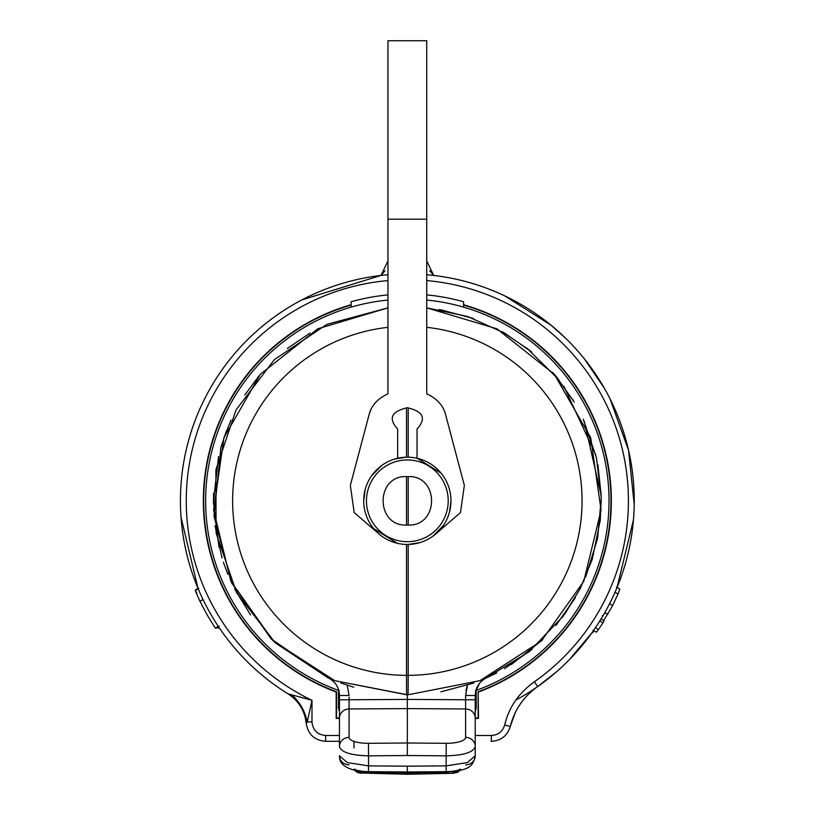 <?xml version="1.0" encoding="UTF-8"?>
<svg xmlns="http://www.w3.org/2000/svg" width="815" height="815" viewBox="0 0 815 815"><rect width="100%" height="100%" fill="white"/><g stroke="black" fill="none" stroke-linecap="round" stroke-linejoin="round"><path stroke-width="1.22" d="M475.227 716.12L475.227 695.49C475.573 687.34 479.393 681.442 486.677 677.795L496.793 672.905M339.458 711.577L338.48 708.347L338.48 690.407L339.223 690.672M475.461 690.672L476.204 690.407L476.204 708.337L475.227 711.577M338.816 690.529A201.702 201.702 0 0 1 387.95 300.063M475.868 690.529A201.702 201.702 0 0 0 426.734 300.063M351.102 307.123L351.102 301.774A206.837 206.837 0 0 1 387.95 294.898M426.734 294.898A206.837 206.837 0 0 1 463.582 301.774L463.582 307.123M504.658 725.055C508.764 707.512 518.666 693.096 534.345 681.798L537.686 686.566A226.916 226.916 0 0 0 426.734 274.737A226.916 226.916 0 0 1 537.686 686.566C523.658 696.54 514.53 709.814 510.282 726.399C507.439 735.701 501.133 740.682 491.374 741.314L491.374 735.497C498.21 735.069 502.631 731.585 504.658 725.055L510.282 726.399L515.314 712.504C520.602 701.99 528.059 693.351 537.686 686.566A226.916 226.916 0 0 0 426.734 274.737M351.102 303.363L351.102 301.774M351.102 304.718A204.015 204.015 0 0 0 336.177 692.027L336.177 718.412L339.458 718.412M463.582 305.105A203.638 203.638 0 0 1 478.13 691.762L478.507 718.412L475.227 718.412M478.507 692.027A204.015 204.015 0 0 0 463.582 304.718M463.582 301.774L463.582 303.363M288.204 693.942L287.98 693.809A226.916 226.916 0 0 1 387.95 274.737A226.916 226.916 0 0 0 287.98 693.809L311.982 700.299A221.099 221.099 0 0 1 387.95 280.584M325.633 735.497L325.633 741.314L339.458 741.314L325.633 741.314C314.6 740.377 308.141 734.478 306.267 723.598L307.265 721.917L311.982 700.299L311.982 721.917C312.807 730.179 317.351 734.702 325.633 735.497L339.458 735.497M311.982 721.917L307.265 721.917C305.034 711.271 299.92 702.265 291.902 694.9M325.633 741.314C314.58 740.397 308.111 734.468 306.236 723.537C304.82 710.761 298.738 700.849 287.98 693.809A226.916 226.916 0 0 1 387.95 274.737M491.527 741.314L490.976 741.314M515.966 700.054A226.916 226.916 0 0 0 591.985 632.715L569.257 659.793M606.075 616.639L612.686 605.464L618.076 593.901L619.808 588.99L617.026 587.544A226.916 226.916 0 0 0 433.702 275.45L429.627 270.631M407.337 744.227L407.337 755.515L446.131 755.841C463.806 755.373 473.495 752.286 475.216 746.581L475.227 695.49L465.61 695.49L467.494 685.201M217.829 627.611L219.469 628.08L220.254 629.231M198.789 588.522L195.345 590.335L196.782 593.004C194.174 588.033 195.213 590.743 199.899 601.134L207.142 614.907L215.242 628.07L218.644 626.205M215.242 628.07L218.889 626.205M215.7 627.937L219.184 626.205M215.781 628.07L218.563 626.735M216.433 627.896L218.675 626.898M216.546 628.08L218.797 627.081M593.055 630.24L596.437 632.185L598.495 629.547L602.917 622.843L599.636 620.796M602.917 622.843L604.078 620.969L600.95 618.656M603.599 620.612L605.545 617.25M592.036 632.746L592.709 632.735L592.189 632.43M592.709 632.735L593.921 630.739M426.734 393.839C436.626 398.423 442.83 405.055 445.347 413.725C442.83 405.055 436.626 398.423 426.734 393.839L426.734 40.75L387.95 40.75L387.95 219.174L426.734 219.174L426.734 260.902L433.702 275.45M377.814 532.959L354.189 512.564L350.338 485.404L369.338 413.725C371.854 405.055 378.058 398.423 387.95 393.839L387.95 219.174L387.95 260.902L380.982 275.45L385.026 270.682M445.347 413.725L464.346 485.404L460.495 512.564L436.871 532.959M397.649 458.274L397.649 429.026C388.072 418.482 391.312 411.392 407.337 407.755C423.372 411.392 426.602 418.482 417.036 429.026L417.036 458.274M371.182 408.886L369.338 413.725M408.234 544.451L407.337 544.461A43.633 43.633 0 0 0 450.98 500.828A43.633 43.633 0 0 0 407.337 457.184L407.571 457.184M407.103 544.461L407.337 544.461A43.633 43.633 0 0 0 450.98 500.828A43.633 43.633 0 0 0 407.337 457.184A43.633 43.633 0 0 0 363.704 500.828A43.633 43.633 0 0 0 407.337 544.461M406.451 457.195L407.337 457.184M407.337 525.084L406.491 525.074C375.338 526.317 375.338 475.328 406.491 476.571L408.183 476.571C439.346 475.339 439.346 526.317 408.183 525.074L407.337 525.084M406.593 694.767L334.751 680.668L273.259 640.957L230.879 581.278L213.622 510.149L223.962 437.686L260.423 374.217L317.809 328.781L387.95 307.856L317.809 328.781L260.423 374.217L223.962 437.696L213.622 510.159L230.879 581.299L273.269 640.967L334.761 680.678L407.337 694.767L406.593 694.767L406.491 675.37L408.193 675.37L408.091 694.767L407.337 694.767L407.337 699.402L349.075 699.769L349.075 697.212M505.382 333.488L467.443 316.424L426.734 307.856L496.885 328.791L554.271 374.228L590.722 437.706L601.062 510.17L583.795 581.299L541.405 640.967L479.913 680.678L408.091 694.767M440.681 309.771L473.586 318.543M504.21 332.805L531.808 352.09M555.861 376.102L574.208 401.978M583.275 419.216L596.437 457.714L601.266 498.016L597.609 538.379L585.669 577.071M575.278 597.843L555.891 625.502M531.971 649.423L504.475 668.687M473.851 683.011L440.884 691.843M226.264 431.349L220.794 447.781M218.532 456.502L213.398 501.908L219.041 547.252M223.361 562.197L227.854 574.29M340.823 683.001L353.791 687.228M475.227 725.289A9.698 9.698 0 0 1 475.227 725.309L475.227 721.876M475.227 746.56L475.227 755.76L475.216 746.581M213.55 493.258L213.408 502.397M215.007 525.746L222.006 557.949M234.588 588.96L250.531 614.958M564.775 614.092L580.677 587.819L562.401 617.312M592.25 559.314L600.36 519.705L592.25 559.314M584.284 421.416L601.215 495.693L597.894 464.744M557.277 377.814L553.12 372.903M387.95 307.856L326.907 324.35L274.411 359.598L236.055 409.863L215.893 469.807L216.097 533.041L236.625 592.851L275.297 642.872L327.997 677.795C335.291 681.452 339.111 687.351 339.458 695.49C339.111 687.351 335.291 681.452 327.997 677.795L271.222 638.98L231.592 582.837L213.999 516.099L220.855 447.578M223.738 438.338L231.002 420.102M244.775 395.061L259.068 375.807M287.288 348.504L310.036 333.06M511.453 664.459L542.678 639.734M573.342 400.542L552.753 372.486M529.587 350.267L502.183 331.654M472.364 318.105L439.173 309.506M484.721 678.814L486.687 677.795M479.668 683.133L475.736 691.069L479.668 683.133M475.227 699.769L465.61 699.769L465.61 708.968L407.337 708.602L407.337 742.995L368.482 743.311A19.407 6.102 179.5 0 1 349.075 737.371L349.075 708.968A9.698 9.21 180 0 0 339.458 718.178L339.458 695.49L339.458 699.769L349.075 699.769L349.075 708.968L407.337 708.602L407.337 699.402L465.61 699.769L465.61 695.49M475.216 755.76C473.046 767.587 467.851 770.124 446.213 772.243L407.357 772.559L407.337 771.978L446.192 771.662L446.213 772.243L446.131 765.866L467.372 762.596L475.227 755.76A9.698 9.108 180 0 1 465.61 764.867M354.005 769.329L354.953 769.207A9.698 6.632 -69.5 0 1 354.301 769.442A19.397 6.632 0.5 0 0 368.472 771.662L407.337 771.978L407.337 766.182L368.553 765.866L368.553 755.841C350.878 755.373 341.179 752.286 339.458 746.581L339.458 746.56M446.213 771.662A19.397 6.632 -0.5 0 0 460.383 769.442A9.698 6.632 69.5 0 1 459.741 769.207L460.679 769.329M407.337 752.938L407.337 750.085M407.337 744.126L407.337 745.99M339.458 718.861L339.458 725.289A9.698 9.698 0 0 1 339.458 725.289L339.458 737.606A9.698 9.108 0 0 1 339.458 737.606M339.458 718.178L339.458 746.581A9.698 9.21 180 0 1 349.075 737.371M347.19 685.201L349.075 695.49L339.458 695.49L338.113 688.38M337.461 686.923L336.351 684.957M335.016 683.143L333.773 681.768M329.861 678.752L328.139 677.856M368.472 771.662L368.553 765.866L347.312 762.596L339.458 755.76A9.698 9.108 0 0 0 349.075 764.867M393.156 772.447L407.337 772.834L407.337 769.992M407.317 774.25L407.337 772.834L421.498 772.447M478.13 691.762L478.13 718.035L475.227 718.035M339.458 718.035L336.554 718.035L336.554 691.762A203.638 203.638 0 0 1 351.102 305.105M467.148 686.149L466.863 687.035M466.72 687.524L466.048 690.468M339.458 705.495A5.817 4.116 -179 0 1 339.223 704.364L339.458 710.486M339.397 693.973L339.223 704.364M338.48 708.347L339.05 708.347M475.227 705.495A5.817 4.116 -1 0 0 475.461 704.364L475.277 693.973M475.227 710.486A5.817 5.817 -90 0 0 475.634 708.347L475.461 704.364M475.634 708.337L476.204 708.337M426.734 280.584A221.099 221.099 0 0 1 534.345 681.798M475.227 735.497L491.374 735.497M218.42 628.09L219.184 627.662M203.057 599.606L199.899 601.134M596.437 632.185L593.534 630.515M598.495 629.547L595.449 627.723M602.295 615.702L602.866 615.977M607.858 614.286L604.73 612.748M612.686 605.464L609.518 603.854M618.076 593.901L614.979 592.342M407.337 541.7A40.872 40.872 0 0 0 448.209 500.828A40.872 40.872 0 0 0 407.337 459.955A40.872 40.872 0 0 0 366.465 500.828A40.872 40.872 0 0 0 407.337 541.7M408.183 525.074L408.183 476.571M406.491 476.571L406.491 525.074M406.491 407.775L406.491 457.195M408.183 457.195L408.193 407.775M406.491 544.451L406.491 675.37A174.553 174.542 90 0 1 232.876 510.109A174.553 174.542 90 0 1 387.95 327.335M408.183 544.451L408.193 675.37M406.491 675.37L407.337 675.37M426.734 327.335A174.553 174.542 -90 0 1 581.808 510.119A174.553 174.542 -90 0 1 408.183 675.37M475.227 746.581A9.698 9.21 180 0 0 465.61 737.371L465.61 708.968A9.698 9.21 0 0 1 475.227 718.178M465.61 737.371A19.407 6.102 -179.5 0 1 446.213 743.311L446.131 765.866L407.337 766.182M368.472 743.311L368.553 755.841L407.337 755.515M453.059 771.54L453.048 773.058L456.869 771.459A3.881 3.647 180 0 0 459.008 770.807M453.069 773.292L407.337 774.016L361.626 773.058L407.327 774.25L453.069 773.292L457.673 772.335L459.792 770.613M355.676 770.807A3.881 3.647 180 0 0 357.816 771.459L361.626 773.058L361.626 771.54M446.213 743.311L407.337 742.995M475.227 714.887L475.227 712.911M475.227 709.957L475.227 706.147M475.227 701.797L475.227 697.212M288.052 693.85L291.515 696.275C300.195 703.325 305.095 712.391 306.226 723.476M288.327 694.023L284.629 691.691M195.712 589.714L198.045 588.491L181.022 517.23M301.825 299.94L380.982 275.439M504.689 295.855L550.859 325.063L565.559 338.174M584.375 358.875L604.363 388.256M610.007 398.769L628.538 450.216L634.223 504.597M633.459 519.827L617.026 587.544M556.706 671.641L537.645 686.587M491.374 741.314C501.113 740.703 507.429 735.731 510.312 726.399M616.374 587.207L619.818 589M397.455 543.33L373.657 528.568M363.704 500.685L365.181 489.55M371.66 475.705L381.868 465.396M394.755 459.039L406.328 457.195M417.229 458.325L441.088 473.169M450.98 500.96L449.493 512.095M443.024 525.94L432.806 536.26M419.929 542.607L408.356 544.451M563.573 615.743L529.149 651.745L484.813 678.763M580.056 589.041L592.342 559.049M600.217 521.162L601.266 498.26M595.765 454.902L563.888 386.33M558.693 379.546L526.602 347.883M339.458 697.212L339.458 701.491M339.458 713.889L339.458 716.589M327.997 677.795L329.892 678.773M407.327 772.559L368.472 772.243C348.545 770.796 338.867 765.295 339.458 755.76M354.005 747.915L354.005 741.395M361.615 773.292L357.887 772.691L354.892 770.613"/></g></svg>
